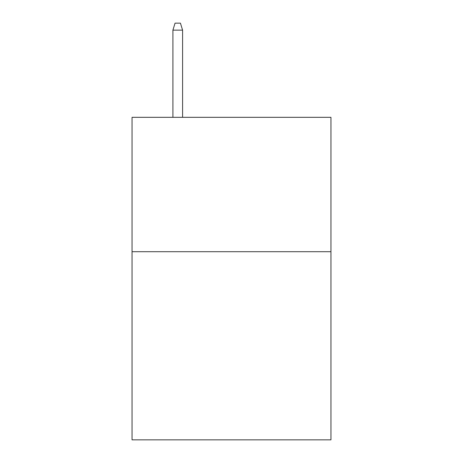 <?xml version="1.0" encoding="UTF-8"?>
<svg xmlns="http://www.w3.org/2000/svg" width="463" height="463" viewBox="0 0 463 463"><rect width="100%" height="100%" fill="white"/><g stroke="black" fill="none" stroke-linecap="round" stroke-linejoin="round"><path stroke-width="0.69" d="M330.947 251.71L330.947 439.85L132.053 439.85L132.053 117.324L330.947 117.324L330.947 251.71L132.053 251.71M182.584 117.324L182.584 30.136L172.907 30.136L172.907 117.324M172.907 30.136L175.06 23.15L180.431 23.15L182.584 30.136"/></g></svg>

